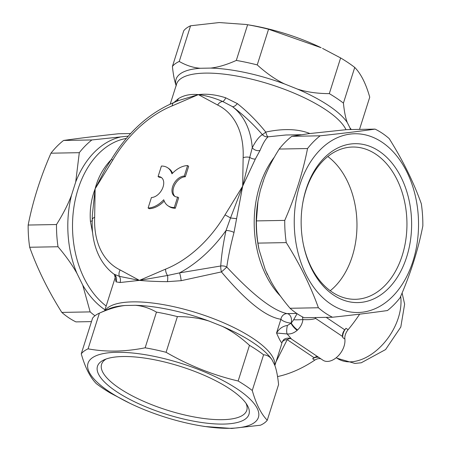 <?xml version="1.0" encoding="UTF-8"?>
<svg xmlns="http://www.w3.org/2000/svg" width="451" height="451" viewBox="0 0 451 451"><rect width="100%" height="100%" fill="white"/><g stroke="black" fill="none" stroke-linecap="round" stroke-linejoin="round"><path stroke-width="0.68" d="M297.074 313.67L293.674 319.765L291.278 323.04A9.933 6.427 123.9 0 1 291.036 323.266L287.422 325.47C282.907 326.062 279.282 328.582 276.548 333.018C279.485 339.75 281.294 342.963 281.988 342.659A6.624 6.568 -140 0 1 283.251 340.296C284.316 338.109 289.813 337.382 291.572 339.141L322.922 360.191A16.552 10.706 -56.1 0 0 337.675 356.448A16.552 10.706 -56.1 0 0 344.863 339.011A9.933 6.427 123.9 0 1 348.093 329.72A115.879 74.951 -56.1 0 0 359.656 314.15M277.551 376.579A115.879 74.951 -56.1 0 0 314.742 360.152A9.933 6.427 123.9 0 1 321.067 358.951M276.074 361.708L287.208 339.648L314.138 357.733A6.624 4.284 123.9 0 1 317.673 356.668M314.138 357.733A115.879 74.951 123.9 0 1 312.644 358.748A9.933 6.427 123.9 0 1 318.975 357.542M315.102 317.555A6.624 6.043 -134.7 0 0 315.655 318.44L342.585 336.519A16.552 10.706 123.9 0 1 342.766 337.602A9.933 6.427 123.9 0 1 345.996 328.311A115.879 74.951 123.9 0 1 344.733 329.811L326.186 317.352M342.585 336.519A6.624 4.284 123.9 0 1 344.733 329.811M128.27 136.123L91.897 139.945A99.327 69.042 89 0 0 79.297 152.68L75.712 181.984L71.579 195.012C68.129 204.202 63.106 214.039 56.505 224.53A99.327 69.042 89 0 0 58.016 246.742C65.976 256.14 72.278 264.991 76.918 273.306L82.747 285.122L90.155 311.895A99.327 69.042 89 0 0 94.975 315.762M115.197 275.882L115.202 277.545M92.246 219.857L92.32 215.347L95.127 188.834L112.795 160.088A6.624 0.451 30.6 0 0 111.284 159.536A6.624 0.451 30.6 0 1 111.284 159.536L109.328 161.678C102.445 169.486 97.709 178.534 95.127 188.834C91.164 199.179 89.591 210.003 90.414 221.311L92.647 233.049M280.939 346.374L281.988 342.659A6.624 4.781 -166.4 0 1 287.208 339.648A6.624 4.284 -56.1 0 1 290.478 338.56M280.979 346.25L274.868 365.507M291.572 339.141L287.152 333.954C290.715 334.247 294.052 333.035 297.164 330.329A16.552 10.706 -56.1 0 0 297.575 329.957C300.631 327.043 302.407 323.581 302.914 319.567C308.478 319.894 312.723 319.517 315.655 318.44A6.624 4.284 -56.1 0 1 315.542 317.543M104.666 310.784L115.168 277.675L116.059 281.858L120.039 282.529L139.432 280.381C147.364 281.136 156.689 281.565 167.4 281.666L181.184 280.68L221.413 271.914C246.252 301.353 266.09 317.126 280.917 319.24L276.548 333.018L287.152 333.954A6.624 1.872 99.1 0 1 287.422 325.47M293.674 319.765A6.624 0.451 -1.2 0 0 302.914 319.567L302.395 316.85M297.164 330.329A6.624 1.866 48.3 0 1 291.036 323.266L291.104 323.04A6.624 4.6 89 0 0 287.078 313.614A6.624 6.077 -82.6 0 0 280.917 319.24A6.624 2.08 -162.4 0 0 291.104 323.04L291.278 323.04A6.624 1.703 46.9 0 0 297.575 329.957M167.4 281.666A6.624 2.469 93.1 0 0 167.513 275.488L139.432 280.381L119.374 276.362A6.624 5.029 -64 0 1 120.163 269.963A96.012 62.103 123.9 0 1 94.659 217.264L95.127 188.834L105.534 168.73M109.999 161.678A6.624 3.01 40 0 1 109.328 161.678M112.795 160.088A96.012 62.103 123.9 0 1 172.226 105.85A6.624 3.664 -111.8 0 1 173.956 102.518A6.624 3.664 -111.8 0 1 173.979 102.507A6.624 3.664 -111.8 0 1 174.137 102.456M90.414 221.311A6.624 0.829 177.6 0 0 92.432 220.624M94.659 217.264A6.624 3.478 -177.7 0 0 92.235 219.806A6.624 3.478 -177.7 0 0 92.235 219.851M120.039 282.529A6.624 6.043 -100.4 0 0 119.374 276.362L113.855 274.073M116.059 281.858A6.624 6.461 132.6 0 0 114.492 274.586A6.624 6.461 132.6 0 0 114.481 274.574L114.131 274.287C108.161 269.845 103.352 264.162 99.71 257.245C94.152 246.488 91.66 234.013 92.235 219.806M330.239 290.737A76.151 52.93 89 0 0 356.955 223.115A76.151 52.93 89 0 0 327.804 156.508M308.54 133.682L346.729 129.623L375.069 129.11C359.661 131.292 341.356 133.519 320.137 135.807L291.797 136.32L308.54 133.682M257.921 243.117L286.261 242.604C299.881 264.269 310.592 285.985 318.4 307.757A99.327 69.042 89 0 0 332.511 317.239L304.177 317.752A99.327 69.042 -91 0 1 290.061 308.275C282.1 298.878 275.798 290.021 271.158 281.706L265.329 269.89L259.021 249.527L257.921 243.117A99.327 69.042 -91 0 1 256.405 220.905L257.972 201.225L260.328 190.305L264.123 178.568C267.573 169.379 272.596 159.541 279.197 149.055A99.327 69.042 -91 0 1 291.797 136.32M296.73 313.439L287.078 313.614C273.109 310.722 253.005 295.191 226.774 267.026C228.285 256.585 230.698 245.062 234.013 232.462L242.672 186.156L255.351 159.028L260.03 150.459C262.91 143.519 265.594 138.976 268.074 136.828L285.889 134.996L301.15 134.719M272.015 359.746L274.732 365.141C276.435 369.611 277.72 376.083 278.583 384.551L267.263 420.231C261.101 413.973 256.1 404.057 252.261 390.481L263.581 354.802C267.071 354.971 269.884 356.617 272.015 359.746A91.333 28.667 17.6 0 0 222.258 326.338C231.25 330.679 240.321 337.01 249.465 345.325A99.327 31.175 17.6 0 1 263.581 354.802M156.463 312.12L145.143 347.806C124.961 351.808 105.94 352.152 88.08 348.837A99.327 31.175 -162.4 0 0 81.259 353.826L92.579 318.147A99.327 31.175 17.6 0 1 99.338 313.18A99.327 31.175 17.6 0 1 99.395 313.157C108.995 308.856 117.548 306.308 125.051 305.502L135.396 305.31C142.477 305.857 149.495 308.123 156.463 312.12A99.327 31.175 17.6 0 1 177.395 316.608C189.172 316.63 199.77 318.135 209.191 321.129L222.258 326.338M351.301 129.544L349.987 127.909L347.27 122.514C345.567 118.038 344.282 111.572 343.425 103.104A99.327 31.175 -162.4 0 0 329.309 93.628C317.532 93.605 306.934 92.1 297.513 89.106L284.446 83.903C275.454 79.556 266.383 73.225 257.239 64.91A99.327 31.175 -162.4 0 0 236.307 60.423C226.706 64.724 218.154 67.278 210.651 68.084L200.306 68.27C193.225 67.729 186.207 65.457 179.239 61.46A99.327 31.175 -162.4 0 0 172.417 66.449C173.28 74.917 174.565 81.389 176.268 85.859M309.854 133.513C297.981 128.834 283.29 128.36 265.774 132.075C256.963 121.144 247.486 111.656 237.356 103.612L225.725 97.811C215.978 94.648 206.862 93.582 198.367 94.609C190.469 93.876 183.799 95.234 178.365 98.673L173.917 102.529M221.413 271.914A6.624 0.445 138.7 0 0 226.774 267.026A6.624 4.251 5.7 0 0 220.736 266A6.624 1.674 -100.4 0 0 221.413 271.914M234.013 232.462A6.624 2.165 13.2 0 0 226.024 230.484C223.245 243.371 221.48 255.21 220.736 266L179.566 272.883A6.624 0.834 -99.8 0 1 181.184 280.68M237.356 103.612A6.624 2.469 -54.1 0 1 232.333 106.549C242.942 114.464 252.966 123.822 262.403 134.635A6.624 6.376 -126.5 0 0 268.074 136.828A6.624 1.674 79.6 0 1 265.774 132.075A6.624 0.445 -41.3 0 1 262.403 134.635C259.122 136.54 255.745 140.909 252.267 147.742A6.624 5.457 -155 0 0 260.03 150.459M255.351 159.028A6.624 3.969 31.9 0 1 249.741 157.376L242.672 186.156L230.517 217.985L236.437 218.662M173.985 102.512L178.472 100.573L198.367 94.609C206.084 95.561 214.197 97.861 222.704 101.503A6.624 5.029 116 0 0 217.636 105.027A96.012 62.103 123.9 0 1 243.14 157.726L242.672 186.156L225.004 214.901A6.624 0.451 -149.4 0 1 230.517 217.985L226.024 230.484A102.636 66.382 -56.1 0 1 179.566 272.883L167.513 275.488A6.624 3.664 68.2 0 1 165.573 269.14L139.432 280.381L120.163 269.963M225.725 97.811A6.624 2.903 105.4 0 1 222.704 101.503L232.333 106.549A102.636 66.382 -56.1 0 1 252.267 147.742L249.741 157.376A6.624 3.478 2.3 0 0 243.14 157.726M178.365 98.673A6.624 5.609 -119.5 0 1 176.651 101.385M245.987 403.267A76.151 23.897 17.6 0 1 246.759 410.331A76.151 23.897 17.6 0 1 166.943 410.083A76.151 23.897 17.6 0 1 101.588 364.278A76.151 23.897 17.6 0 1 106.289 358.951M122.909 356.521A79.461 24.94 -162.4 0 0 104.232 359.768A79.461 24.94 -162.4 0 0 165.68 414.074A79.461 24.94 -162.4 0 0 247.199 405.122A79.461 24.94 -162.4 0 0 122.909 356.521M108.967 391.468A89.394 28.058 17.6 0 1 113.1 352.423A89.394 28.058 17.6 0 1 230.72 384.878A89.394 28.058 17.6 0 1 201.185 425.902A89.394 28.058 17.6 0 1 129.854 403.273A89.394 28.058 17.6 0 1 108.967 391.468M302.559 204.247A76.151 52.93 -91 0 1 305.795 190.796A76.151 52.93 -91 0 1 352.631 147.032A76.151 52.93 -91 0 1 406.932 222.208A76.151 52.93 -91 0 1 355.388 299.306A76.151 52.93 -91 0 1 303.281 243.946M306.077 189.347A79.461 55.231 89 0 0 302.627 203.813A79.461 55.231 89 0 0 303.365 244.374A79.461 55.231 89 0 0 386.253 290.54A79.461 55.231 89 0 0 392.511 163.719A79.461 55.231 89 0 0 306.077 189.347M330.724 304.03A89.394 62.137 -91 0 1 298.438 189.73A89.394 62.137 -91 0 1 375.536 138.468A89.394 62.137 -91 0 1 414.345 256.523A89.394 62.137 -91 0 1 330.724 304.03M257.239 64.91L268.559 29.23L321.146 47.727A89.394 28.058 -162.4 0 0 249.815 25.098L246.049 24.478L247.622 24.743L236.307 60.423M171.966 173.815A23.176 14.99 123.9 0 1 187.593 165.579L184.267 176.065A11.591 7.492 -56.1 0 0 173.5 184.493A11.591 7.492 -56.1 0 0 174.481 196.174A11.591 7.492 -56.1 0 0 177.615 197.042L174.289 207.528A23.176 14.99 123.9 0 1 168.02 205.797A23.176 14.99 123.9 0 1 163.736 199.765A23.176 14.99 123.9 0 1 148.108 208.001L151.435 197.515A11.591 7.492 -56.1 0 0 162.202 189.087A11.591 7.492 -56.1 0 0 161.221 177.406A11.591 7.492 -56.1 0 0 158.087 176.538L161.413 166.053A23.176 14.99 123.9 0 1 167.682 167.789A23.176 14.99 123.9 0 1 171.966 173.815M184.267 176.065L185.316 176.769L188.642 166.284L187.593 165.579M185.316 176.769A11.591 7.492 -56.1 0 0 174.762 184.763A11.591 7.492 -56.1 0 0 175.027 196.489M174.289 207.528L175.332 208.232L178.664 197.747L177.615 197.042M175.332 208.232A23.176 14.99 123.9 0 1 169.069 206.496L168.02 205.797M167.682 167.789L168.73 168.494A23.176 14.99 123.9 0 1 172.536 173.218M164.215 201.067A23.176 14.99 123.9 0 1 149.157 208.706L148.108 208.001M161.723 177.795A11.591 7.492 -56.1 0 0 159.135 177.243L158.087 176.538M90.155 311.895L61.815 312.413C48.201 290.743 37.484 269.027 29.681 247.255L58.016 246.742M61.815 312.413A99.327 69.042 -91 0 0 75.931 321.89L91.48 321.608M56.505 224.53L28.165 225.043C32.855 201.146 40.455 177.192 50.957 153.193L79.297 152.68M91.897 139.945L63.557 140.458C78.959 138.277 97.269 136.05 118.489 133.761L130.593 133.541M249.465 345.325L238.145 381.005C212.962 375.091 188.941 365.519 166.081 352.293L177.395 316.608M201.185 425.902L204.951 426.522L231.78 428.45L260.441 425.22A99.327 31.175 -162.4 0 0 267.263 420.231M88.08 348.837L99.395 313.157M81.259 353.826C85.098 367.402 90.099 377.318 96.26 383.575A99.327 31.175 -162.4 0 0 110.377 393.058L129.854 403.273M332.511 317.239C353.731 314.95 372.041 312.723 387.443 310.542A99.327 69.042 89 0 0 400.043 297.807C410.545 273.808 418.145 249.854 422.835 225.957A99.327 69.042 89 0 0 421.319 203.745C413.516 181.973 402.799 160.257 389.185 138.587A99.327 69.042 89 0 0 375.069 129.11M279.197 149.055L307.537 148.537C302.846 172.44 295.247 196.388 284.744 220.392L256.405 220.905M318.4 307.757L290.061 308.275M50.957 153.193A99.327 69.042 -91 0 1 63.557 140.458M29.681 247.255A99.327 69.042 -91 0 1 28.165 225.043M252.261 390.481A99.327 31.175 -162.4 0 0 238.145 381.005M166.081 352.293A99.327 31.175 -162.4 0 0 145.143 347.806M284.744 220.392A99.327 69.042 89 0 0 286.261 242.604M320.137 135.807A99.327 69.042 89 0 0 307.537 148.537M179.239 61.46L190.559 25.78A99.327 31.175 17.6 0 0 183.737 30.769L172.417 66.449M190.559 25.78L219.22 22.55L246.049 24.478M343.425 103.104L354.74 67.424C360.901 73.682 365.902 83.598 369.741 97.174L359.52 129.392M322.527 48.392L340.623 57.942L329.309 93.628M340.623 57.942A99.327 31.175 17.6 0 1 354.74 67.424M247.622 24.743A99.327 31.175 17.6 0 1 268.559 29.23M400.663 296.363A48.009 31.051 123.9 0 1 380.092 347.191A48.009 31.051 123.9 0 1 337.094 358.257L354.898 363.421L361.257 362.779L385.588 349.564L400.804 327.026L404.632 304.16L402.1 292.975M312.644 358.748L314.742 360.152M342.766 337.602L344.863 339.011M345.996 328.311L348.093 329.72M106.171 306.032A89.394 62.137 -91 0 1 73.412 210.797A89.394 62.137 -91 0 1 126.28 138.423M82.747 285.122A91.333 63.484 89 0 0 104.976 309.803M71.579 195.012A91.333 63.484 89 0 0 76.918 273.306M120.124 137.098A91.333 63.484 89 0 0 75.712 181.984M274.298 157.219A89.394 62.137 89 0 0 261.941 179.588A89.394 62.137 89 0 0 280.539 296.211M259.021 249.527L258.756 248.213A91.333 63.484 -91 0 1 257.91 201.597L257.972 201.225M135.396 305.31A91.333 28.667 17.6 0 1 209.191 321.129M274.777 365.259A89.394 28.058 -162.4 0 0 270.138 353.218A89.394 28.058 -162.4 0 0 137.854 301.899A89.394 28.058 -162.4 0 0 105.094 310.587M99.338 313.18L108.573 309.02A91.333 28.667 17.6 0 1 125.051 305.502M350.41 129.555A91.333 28.667 -162.4 0 0 349.987 127.909M170.224 104.108L176.572 84.095A89.394 28.058 17.6 0 1 235.54 75.813A89.394 28.058 17.6 0 1 326.039 109.959A89.394 28.058 17.6 0 1 346.007 129.691M200.306 68.27A91.333 28.667 -162.4 0 0 176.144 85.459M284.446 83.903A91.333 28.667 -162.4 0 0 210.651 68.084M347.27 122.514A91.333 28.667 -162.4 0 0 297.513 89.106M225.004 214.901A96.012 62.103 123.9 0 1 165.573 269.14M172.226 105.85L198.367 94.609L217.636 105.027M336.266 357.699L337.094 358.257M105.461 168.826L111.29 159.536C127.875 132.239 148.768 113.229 173.956 102.518M267.494 274.698L266.558 272.692M263.074 181.426L262.939 181.804M260.328 190.299L260.182 190.858M115.168 277.669L114.492 274.586"/></g></svg>
